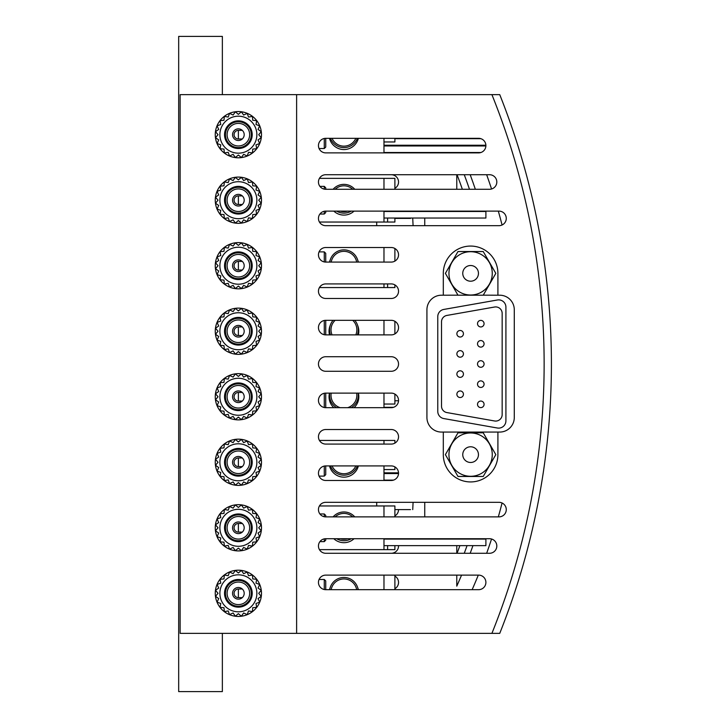 <?xml version="1.0" encoding="UTF-8"?>
<svg xmlns="http://www.w3.org/2000/svg" width="728" height="728" viewBox="0 0 728 728"><rect width="100%" height="100%" fill="white"/><g stroke="black" fill="none" stroke-linecap="round" stroke-linejoin="round"><path stroke-width="1.09" d="M238.375 504.686A23.114 23.114 0 0 0 215.261 527.8A23.114 23.114 0 0 0 238.375 550.914A23.114 23.114 0 0 0 261.489 527.8A23.114 23.114 0 0 0 238.375 504.686M238.375 509.309A18.491 18.491 0 0 1 254.391 537.046A18.491 18.491 0 0 1 222.358 537.046A18.491 18.491 0 0 1 238.375 509.309M238.375 507.462L235.362 504.932L233.106 508.153L229.548 506.488L228.201 510.182L224.333 509.5L223.987 513.413L220.074 513.759L220.757 517.626L217.062 518.973L218.728 522.531L215.506 524.788L218.036 527.8L215.506 530.812L218.728 533.069L217.062 536.627L220.757 537.974L220.074 541.841L223.987 542.187L224.333 546.1L228.201 545.418L229.548 549.112L233.106 547.447L235.362 550.668L238.375 548.139L241.387 550.668L243.634 547.447L247.201 549.112L248.539 545.418L252.416 546.1L252.752 542.187L256.675 541.841L255.992 537.974L259.678 536.627L258.021 533.069L261.243 530.812L258.713 527.8L261.243 524.788L258.021 522.531L259.678 518.973L255.992 517.626L256.675 513.759L252.752 513.413L252.416 509.5L248.539 510.182L247.201 506.488L243.634 508.153L241.387 504.932L238.375 507.462L235.362 504.932L233.106 508.153L229.548 506.488L228.201 510.182L224.333 509.5L223.987 513.413L220.074 513.759L220.757 517.626L217.062 518.973L218.728 522.531L215.506 524.788L218.036 527.8L215.506 530.812L218.728 533.069L217.062 536.627L220.757 537.974L220.074 541.841L223.987 542.187L224.333 546.1L228.201 545.418L229.548 549.112L233.106 547.447L235.362 550.668L238.375 548.139L241.387 550.668L243.634 547.447L247.201 549.112L248.539 545.418L252.416 546.1L252.752 542.187L256.675 541.841L255.992 537.974L259.678 536.627L258.021 533.069L261.243 530.812L258.713 527.8L261.243 524.788L258.021 522.531L259.678 518.973L255.992 517.626L256.675 513.759L252.752 513.413L252.416 509.5L248.539 510.182L247.201 506.488L243.634 508.153L241.387 504.932L238.375 507.462M238.375 439.166A23.114 23.114 0 0 0 215.261 462.28A23.114 23.114 0 0 0 238.375 485.394A23.114 23.114 0 0 0 261.489 462.28A23.114 23.114 0 0 0 238.375 439.166M238.375 443.789A18.491 18.491 0 0 1 254.391 471.526A18.491 18.491 0 0 1 222.358 471.526A18.491 18.491 0 0 1 238.375 443.789M238.375 441.942L235.362 439.412L233.106 442.633L229.548 440.968L228.201 444.662L224.333 443.98L223.987 447.893L220.074 448.239L220.757 452.106L217.062 453.453L218.728 457.011L215.506 459.268L218.036 462.28L215.506 465.292L218.728 467.549L217.062 471.107L220.757 472.454L220.074 476.321L223.987 476.667L224.333 480.58L228.201 479.898L229.548 483.592L233.106 481.927L235.362 485.148L238.375 482.619L241.387 485.148L243.634 481.927L247.201 483.592L248.539 479.898L252.416 480.58L252.752 476.667L256.675 476.321L255.992 472.454L259.678 471.107L258.021 467.549L261.243 465.292L258.713 462.28L261.243 459.268L258.021 457.011L259.678 453.453L255.992 452.106L256.675 448.239L252.752 447.893L252.416 443.98L248.539 444.662L247.201 440.968L243.634 442.633L241.387 439.412L238.375 441.942L235.362 439.412L233.106 442.633L229.548 440.968L228.201 444.662L224.333 443.98L223.987 447.893L220.074 448.239L220.757 452.106L217.062 453.453L218.728 457.011L215.506 459.268L218.036 462.28L215.506 465.292L218.728 467.549L217.062 471.107L220.757 472.454L220.074 476.321L223.987 476.667L224.333 480.58L228.201 479.898L229.548 483.592L233.106 481.927L235.362 485.148L238.375 482.619L241.387 485.148L243.634 481.927L247.201 483.592L248.539 479.898L252.416 480.58L252.752 476.667L256.675 476.321L255.992 472.454L259.678 471.107L258.021 467.549L261.243 465.292L258.713 462.28L261.243 459.268L258.021 457.011L259.678 453.453L255.992 452.106L256.675 448.239L252.752 447.893L252.416 443.98L248.539 444.662L247.201 440.968L243.634 442.633L241.387 439.412L238.375 441.942M238.375 373.646A23.114 23.114 0 0 0 215.261 396.76A23.114 23.114 0 0 0 238.375 419.874A23.114 23.114 0 0 0 261.489 396.76A23.114 23.114 0 0 0 238.375 373.646M238.375 378.269A18.491 18.491 0 0 1 254.391 406.006A18.491 18.491 0 0 1 222.358 406.006A18.491 18.491 0 0 1 238.375 378.269M238.375 376.421L235.362 373.892L233.106 377.113L229.548 375.448L228.201 379.142L224.333 378.46L223.987 382.373L220.074 382.719L220.757 386.586L217.062 387.933L218.728 391.491L215.506 393.748L218.036 396.76L215.506 399.772L218.728 402.029L217.062 405.587L220.757 406.934L220.074 410.801L223.987 411.147L224.333 415.06L228.201 414.378L229.548 418.072L233.106 416.407L235.362 419.628L238.375 417.099L241.387 419.628L243.634 416.407L247.201 418.072L248.539 414.378L252.416 415.06L252.752 411.147L256.675 410.801L255.992 406.934L259.678 405.587L258.021 402.029L261.243 399.772L258.713 396.76L261.243 393.748L258.021 391.491L259.678 387.933L255.992 386.586L256.675 382.719L252.752 382.373L252.416 378.46L248.539 379.142L247.201 375.448L243.634 377.113L241.387 373.892L238.375 376.421L235.362 373.892L233.106 377.113L229.548 375.448L228.201 379.142L224.333 378.46L223.987 382.373L220.074 382.719L220.757 386.586L217.062 387.933L218.728 391.491L215.506 393.748L218.036 396.76L215.506 399.772L218.728 402.029L217.062 405.587L220.757 406.934L220.074 410.801L223.987 411.147L224.333 415.06L228.201 414.378L229.548 418.072L233.106 416.407L235.362 419.628L238.375 417.099L241.387 419.628L243.634 416.407L247.201 418.072L248.539 414.378L252.416 415.06L252.752 411.147L256.675 410.801L255.992 406.934L259.678 405.587L258.021 402.029L261.243 399.772L258.713 396.76L261.243 393.748L258.021 391.491L259.678 387.933L255.992 386.586L256.675 382.719L252.752 382.373L252.416 378.46L248.539 379.142L247.201 375.448L243.634 377.113L241.387 373.892L238.375 376.421M238.375 308.126A23.114 23.114 0 0 0 215.261 331.24A23.114 23.114 0 0 0 238.375 354.354A23.114 23.114 0 0 0 261.489 331.24A23.114 23.114 0 0 0 238.375 308.126M238.375 312.749A18.491 18.491 0 0 1 254.391 340.486A18.491 18.491 0 0 1 222.358 340.486A18.491 18.491 0 0 1 238.375 312.749M238.375 310.901L235.362 308.372L233.106 311.593L229.548 309.928L228.201 313.622L224.333 312.94L223.987 316.853L220.074 317.199L220.757 321.066L217.062 322.413L218.728 325.971L215.506 328.228L218.036 331.24L215.506 334.252L218.728 336.509L217.062 340.067L220.757 341.414L220.074 345.281L223.987 345.627L224.333 349.54L228.201 348.858L229.548 352.552L233.106 350.887L235.362 354.108L238.375 351.579L241.387 354.108L243.634 350.887L247.201 352.552L248.539 348.858L252.416 349.54L252.752 345.627L256.675 345.281L255.992 341.414L259.678 340.067L258.021 336.509L261.243 334.252L258.713 331.24L261.243 328.228L258.021 325.971L259.678 322.413L255.992 321.066L256.675 317.199L252.752 316.853L252.416 312.94L248.539 313.622L247.201 309.928L243.634 311.593L241.387 308.372L238.375 310.901L235.362 308.372L233.106 311.593L229.548 309.928L228.201 313.622L224.333 312.94L223.987 316.853L220.074 317.199L220.757 321.066L217.062 322.413L218.728 325.971L215.506 328.228L218.036 331.24L215.506 334.252L218.728 336.509L217.062 340.067L220.757 341.414L220.074 345.281L223.987 345.627L224.333 349.54L228.201 348.858L229.548 352.552L233.106 350.887L235.362 354.108L238.375 351.579L241.387 354.108L243.634 350.887L247.201 352.552L248.539 348.858L252.416 349.54L252.752 345.627L256.675 345.281L255.992 341.414L259.678 340.067L258.021 336.509L261.243 334.252L258.713 331.24L261.243 328.228L258.021 325.971L259.678 322.413L255.992 321.066L256.675 317.199L252.752 316.853L252.416 312.94L248.539 313.622L247.201 309.928L243.634 311.593L241.387 308.372L238.375 310.901M238.375 242.606A23.114 23.114 0 0 0 215.261 265.72A23.114 23.114 0 0 0 238.375 288.834A23.114 23.114 0 0 0 261.489 265.72A23.114 23.114 0 0 0 238.375 242.606M238.375 247.229A18.491 18.491 0 0 1 254.391 274.966A18.491 18.491 0 0 1 222.358 274.966A18.491 18.491 0 0 1 238.375 247.229M238.375 245.381L235.362 242.852L233.106 246.073L229.548 244.408L228.201 248.102L224.333 247.42L223.987 251.333L220.074 251.679L220.757 255.546L217.062 256.893L218.728 260.451L215.506 262.708L218.036 265.72L215.506 268.732L218.728 270.989L217.062 274.547L220.757 275.894L220.074 279.761L223.987 280.107L224.333 284.02L228.201 283.338L229.548 287.032L233.106 285.367L235.362 288.588L238.375 286.059L241.387 288.588L243.634 285.367L247.201 287.032L248.539 283.338L252.416 284.02L252.752 280.107L256.675 279.761L255.992 275.894L259.678 274.547L258.021 270.989L261.243 268.732L258.713 265.72L261.243 262.708L258.021 260.451L259.678 256.893L255.992 255.546L256.675 251.679L252.752 251.333L252.416 247.42L248.539 248.102L247.201 244.408L243.634 246.073L241.387 242.852L238.375 245.381L235.362 242.852L233.106 246.073L229.548 244.408L228.201 248.102L224.333 247.42L223.987 251.333L220.074 251.679L220.757 255.546L217.062 256.893L218.728 260.451L215.506 262.708L218.036 265.72L215.506 268.732L218.728 270.989L217.062 274.547L220.757 275.894L220.074 279.761L223.987 280.107L224.333 284.02L228.201 283.338L229.548 287.032L233.106 285.367L235.362 288.588L238.375 286.059L241.387 288.588L243.634 285.367L247.201 287.032L248.539 283.338L252.416 284.02L252.752 280.107L256.675 279.761L255.992 275.894L259.678 274.547L258.021 270.989L261.243 268.732L258.713 265.72L261.243 262.708L258.021 260.451L259.678 256.893L255.992 255.546L256.675 251.679L252.752 251.333L252.416 247.42L248.539 248.102L247.201 244.408L243.634 246.073L241.387 242.852L238.375 245.381M238.375 177.086A23.114 23.114 0 0 0 215.261 200.2A23.114 23.114 0 0 0 238.375 223.314A23.114 23.114 0 0 0 261.489 200.2A23.114 23.114 0 0 0 238.375 177.086M238.375 181.709A18.491 18.491 0 0 1 254.391 209.446A18.491 18.491 0 0 1 222.358 209.446A18.491 18.491 0 0 1 238.375 181.709M238.375 179.862L235.362 177.332L233.106 180.553L229.548 178.888L228.201 182.582L224.333 181.9L223.987 185.813L220.074 186.159L220.757 190.026L217.062 191.373L218.728 194.931L215.506 197.188L218.036 200.2L215.506 203.212L218.728 205.469L217.062 209.027L220.757 210.374L220.074 214.241L223.987 214.587L224.333 218.5L228.201 217.818L229.548 221.512L233.106 219.847L235.362 223.068L238.375 220.538L241.387 223.068L243.634 219.847L247.201 221.512L248.539 217.818L252.416 218.5L252.752 214.587L256.675 214.241L255.992 210.374L259.678 209.027L258.021 205.469L261.243 203.212L258.713 200.2L261.243 197.188L258.021 194.931L259.678 191.373L255.992 190.026L256.675 186.159L252.752 185.813L252.416 181.9L248.539 182.582L247.201 178.888L243.634 180.553L241.387 177.332L238.375 179.862L235.362 177.332L233.106 180.553L229.548 178.888L228.201 182.582L224.333 181.9L223.987 185.813L220.074 186.159L220.757 190.026L217.062 191.373L218.728 194.931L215.506 197.188L218.036 200.2L215.506 203.212L218.728 205.469L217.062 209.027L220.757 210.374L220.074 214.241L223.987 214.587L224.333 218.5L228.201 217.818L229.548 221.512L233.106 219.847L235.362 223.068L238.375 220.538L241.387 223.068L243.634 219.847L247.201 221.512L248.539 217.818L252.416 218.5L252.752 214.587L256.675 214.241L255.992 210.374L259.678 209.027L258.021 205.469L261.243 203.212L258.713 200.2L261.243 197.188L258.021 194.931L259.678 191.373L255.992 190.026L256.675 186.159L252.752 185.813L252.416 181.9L248.539 182.582L247.201 178.888L243.634 180.553L241.387 177.332L238.375 179.862M238.375 111.566A23.114 23.114 0 0 0 215.261 134.68A23.114 23.114 0 0 0 238.375 157.794A23.114 23.114 0 0 0 261.489 134.68A23.114 23.114 0 0 0 238.375 111.566M238.375 116.189A18.491 18.491 0 0 1 254.391 143.926A18.491 18.491 0 0 1 222.358 143.926A18.491 18.491 0 0 1 238.375 116.189M238.375 114.342L235.362 111.812L233.106 115.033L229.548 113.368L228.201 117.062L224.333 116.38L223.987 120.293L220.074 120.639L220.757 124.506L217.062 125.853L218.728 129.411L215.506 131.668L218.036 134.68L215.506 137.692L218.728 139.949L217.062 143.507L220.757 144.854L220.074 148.721L223.987 149.067L224.333 152.98L228.201 152.298L229.548 155.992L233.106 154.327L235.362 157.548L238.375 155.018L241.387 157.548L243.634 154.327L247.201 155.992L248.539 152.298L252.416 152.98L252.752 149.067L256.675 148.721L255.992 144.854L259.678 143.507L258.021 139.949L261.243 137.692L258.713 134.68L261.243 131.668L258.021 129.411L259.678 125.853L255.992 124.506L256.675 120.639L252.752 120.293L252.416 116.38L248.539 117.062L247.201 113.368L243.634 115.033L241.387 111.812L238.375 114.342L235.362 111.812L233.106 115.033L229.548 113.368L228.201 117.062L224.333 116.38L223.987 120.293L220.074 120.639L220.757 124.506L217.062 125.853L218.728 129.411L215.506 131.668L218.036 134.68L215.506 137.692L218.728 139.949L217.062 143.507L220.757 144.854L220.074 148.721L223.987 149.067L224.333 152.98L228.201 152.298L229.548 155.992L233.106 154.327L235.362 157.548L238.375 155.018L241.387 157.548L243.634 154.327L247.201 155.992L248.539 152.298L252.416 152.98L252.752 149.067L256.675 148.721L255.992 144.854L259.678 143.507L258.021 139.949L261.243 137.692L258.713 134.68L261.243 131.668L258.021 129.411L259.678 125.853L255.992 124.506L256.675 120.639L252.752 120.293L252.416 116.38L248.539 117.062L247.201 113.368L243.634 115.033L241.387 111.812L238.375 114.342M238.375 570.206A23.114 23.114 0 0 0 215.261 593.32A23.114 23.114 0 0 0 238.375 616.434A23.114 23.114 0 0 0 261.489 593.32A23.114 23.114 0 0 0 238.375 570.206M238.375 574.829A18.491 18.491 0 0 1 254.391 602.566A18.491 18.491 0 0 1 222.358 602.566A18.491 18.491 0 0 1 238.375 574.829M238.375 572.981L235.362 570.452L233.106 573.673L229.548 572.008L228.201 575.702L224.333 575.02L223.987 578.933L220.074 579.279L220.757 583.146L217.062 584.493L218.728 588.051L215.506 590.308L218.036 593.32L215.506 596.332L218.728 598.589L217.062 602.147L220.757 603.494L220.074 607.361L223.987 607.707L224.333 611.62L228.201 610.938L229.548 614.632L233.106 612.967L235.362 616.188L238.375 613.659L241.387 616.188L243.634 612.967L247.201 614.632L248.539 610.938L252.416 611.62L252.752 607.707L256.675 607.361L255.992 603.494L259.678 602.147L258.021 598.589L261.243 596.332L258.713 593.32L261.243 590.308L258.021 588.051L259.678 584.493L255.992 583.146L256.675 579.279L252.752 578.933L252.416 575.02L248.539 575.702L247.201 572.008L243.634 573.673L241.387 570.452L238.375 572.981L235.362 570.452L233.106 573.673L229.548 572.008L228.201 575.702L224.333 575.02L223.987 578.933L220.074 579.279L220.757 583.146L217.062 584.493L218.728 588.051L215.506 590.308L218.036 593.32L215.506 596.332L218.728 598.589L217.062 602.147L220.757 603.494L220.074 607.361L223.987 607.707L224.333 611.62L228.201 610.938L229.548 614.632L233.106 612.967L235.362 616.188L238.375 613.659L241.387 616.188L243.634 612.967L247.201 614.632L248.539 610.938L252.416 611.62L252.752 607.707L256.675 607.361L255.992 603.494L259.678 602.147L258.021 598.589L261.243 596.332L258.713 593.32L261.243 590.308L258.021 588.051L259.678 584.493L255.992 583.146L256.675 579.279L252.752 578.933L252.416 575.02L248.539 575.702L247.201 572.008L243.634 573.673L241.387 570.452L238.375 572.981M238.375 128.856A5.824 5.824 0 0 1 243.416 137.592A5.824 5.824 0 0 1 233.333 137.592A5.824 5.824 0 0 1 238.375 128.856M238.375 194.376A5.824 5.824 0 0 1 243.416 203.112A5.824 5.824 0 0 1 233.333 203.112A5.824 5.824 0 0 1 238.375 194.376M238.375 259.896A5.824 5.824 0 0 1 243.416 268.632A5.824 5.824 0 0 1 233.333 268.632A5.824 5.824 0 0 1 238.375 259.896M238.375 325.416A5.824 5.824 0 0 1 243.416 334.152A5.824 5.824 0 0 1 233.333 334.152A5.824 5.824 0 0 1 238.375 325.416M238.375 390.936A5.824 5.824 0 0 1 243.416 399.672A5.824 5.824 0 0 1 233.333 399.672A5.824 5.824 0 0 1 238.375 390.936M238.375 456.456A5.824 5.824 0 0 1 243.416 465.192A5.824 5.824 0 0 1 233.333 465.192A5.824 5.824 0 0 1 238.375 456.456M238.375 521.976A5.824 5.824 0 0 1 243.416 530.712A5.824 5.824 0 0 1 233.333 530.712A5.824 5.824 0 0 1 238.375 521.976M238.375 587.496A5.824 5.824 0 0 1 243.416 596.232A5.824 5.824 0 0 1 233.333 596.232A5.824 5.824 0 0 1 238.375 587.496M242.297 270.024L238.375 270.024A4.304 4.304 0 0 1 234.07 265.72A4.304 4.304 0 0 1 238.375 261.416L238.375 270.024M242.297 261.416L238.375 261.416M242.297 204.504L238.375 204.504A4.304 4.304 0 0 1 234.07 200.2A4.304 4.304 0 0 1 238.375 195.896L238.375 204.504M242.297 195.896L238.375 195.896M242.297 138.984L238.375 138.984A4.304 4.304 0 0 1 234.07 134.68A4.304 4.304 0 0 1 238.375 130.376L238.375 138.984M242.297 130.376L238.375 130.376M242.297 335.544L238.375 335.544A4.304 4.304 0 0 1 234.07 331.24A4.304 4.304 0 0 1 238.375 326.936L238.375 335.544M242.297 326.936L238.375 326.936M242.297 401.064L238.375 401.064A4.304 4.304 0 0 1 234.07 396.76A4.304 4.304 0 0 1 238.375 392.456L238.375 401.064M242.297 392.456L238.375 392.456M242.297 466.584L238.375 466.584A4.304 4.304 0 0 1 234.07 462.28A4.304 4.304 0 0 1 238.375 457.976L238.375 466.584M242.297 457.976L238.375 457.976M242.297 532.104L238.375 532.104A4.304 4.304 0 0 1 234.07 527.8A4.304 4.304 0 0 1 238.375 523.496L238.375 532.104M242.297 523.496L238.375 523.496M242.297 597.624L238.375 597.624A4.304 4.304 0 0 1 234.07 593.32A4.304 4.304 0 0 1 238.375 589.016L238.375 597.624M242.297 589.016L238.375 589.016M180.135 633.36L180.135 94.64L296.615 94.64L296.615 633.36L180.135 633.36M222.358 94.64L222.358 36.4L178.679 36.4L178.679 691.6L222.358 691.6L222.358 633.36M238.375 582.036A11.284 11.284 0 0 1 248.148 598.962A11.284 11.284 0 0 1 228.601 598.962A11.284 11.284 0 0 1 238.375 582.036M238.375 580.398A12.922 12.922 0 0 1 249.567 599.781A12.922 12.922 0 0 1 227.181 599.781A12.922 12.922 0 0 1 238.375 580.398A12.922 12.922 0 0 1 249.567 599.781A12.922 12.922 0 0 1 227.181 599.781A12.922 12.922 0 0 1 238.375 580.398M238.375 516.516A11.284 11.284 0 0 1 248.148 533.442A11.284 11.284 0 0 1 228.601 533.442A11.284 11.284 0 0 1 238.375 516.516M238.375 514.878A12.922 12.922 0 0 1 249.567 534.261A12.922 12.922 0 0 1 227.181 534.261A12.922 12.922 0 0 1 238.375 514.878A12.922 12.922 0 0 1 249.567 534.261A12.922 12.922 0 0 1 227.181 534.261A12.922 12.922 0 0 1 238.375 514.878M238.375 450.996A11.284 11.284 0 0 1 248.148 467.922A11.284 11.284 0 0 1 228.601 467.922A11.284 11.284 0 0 1 238.375 450.996M238.375 449.358A12.922 12.922 0 0 1 249.567 468.741A12.922 12.922 0 0 1 227.181 468.741A12.922 12.922 0 0 1 238.375 449.358A12.922 12.922 0 0 1 249.567 468.741A12.922 12.922 0 0 1 227.181 468.741A12.922 12.922 0 0 1 238.375 449.358M238.375 385.476A11.284 11.284 0 0 1 248.148 402.402A11.284 11.284 0 0 1 228.601 402.402A11.284 11.284 0 0 1 238.375 385.476M238.375 383.838A12.922 12.922 0 0 1 249.567 403.221A12.922 12.922 0 0 1 227.181 403.221A12.922 12.922 0 0 1 238.375 383.838A12.922 12.922 0 0 1 249.567 403.221A12.922 12.922 0 0 1 227.181 403.221A12.922 12.922 0 0 1 238.375 383.838M238.375 319.956A11.284 11.284 0 0 1 248.148 336.882A11.284 11.284 0 0 1 228.601 336.882A11.284 11.284 0 0 1 238.375 319.956M238.375 318.318A12.922 12.922 0 0 1 249.567 337.701A12.922 12.922 0 0 1 227.181 337.701A12.922 12.922 0 0 1 238.375 318.318A12.922 12.922 0 0 1 249.567 337.701A12.922 12.922 0 0 1 227.181 337.701A12.922 12.922 0 0 1 238.375 318.318M238.375 254.436A11.284 11.284 0 0 1 248.148 271.362A11.284 11.284 0 0 1 228.601 271.362A11.284 11.284 0 0 1 238.375 254.436M238.375 252.798A12.922 12.922 0 0 1 249.567 272.181A12.922 12.922 0 0 1 227.181 272.181A12.922 12.922 0 0 1 238.375 252.798A12.922 12.922 0 0 1 249.567 272.181A12.922 12.922 0 0 1 227.181 272.181A12.922 12.922 0 0 1 238.375 252.798M238.375 188.916A11.284 11.284 0 0 1 248.148 205.842A11.284 11.284 0 0 1 228.601 205.842A11.284 11.284 0 0 1 238.375 188.916M238.375 187.278A12.922 12.922 0 0 1 249.567 206.661A12.922 12.922 0 0 1 227.181 206.661A12.922 12.922 0 0 1 238.375 187.278A12.922 12.922 0 0 1 249.567 206.661A12.922 12.922 0 0 1 227.181 206.661A12.922 12.922 0 0 1 238.375 187.278M238.375 123.396A11.284 11.284 0 0 1 248.148 140.322A11.284 11.284 0 0 1 228.601 140.322A11.284 11.284 0 0 1 238.375 123.396M238.375 121.758A12.922 12.922 0 0 1 249.567 141.141A12.922 12.922 0 0 1 227.181 141.141A12.922 12.922 0 0 1 238.375 121.758A12.922 12.922 0 0 1 249.567 141.141A12.922 12.922 0 0 1 227.181 141.141A12.922 12.922 0 0 1 238.375 121.758M376.695 505.96L376.695 502.32M410.474 509.6C413.404 509.6 413.404 509.6 410.474 509.6L394.894 509.6M412.731 509.6L413.094 502.32M376.695 225.68L376.695 222.04M410.474 218.4C413.404 218.4 413.404 218.4 410.474 218.4L394.894 218.4M413.094 225.68L412.731 218.4M357.621 587.469A14.888 14.888 0 0 1 358.367 589.68M329.502 589.68A14.888 14.888 0 0 1 330.239 587.469M394.894 589.68L394.894 575.12M329.72 589.68A14.378 14.378 0 0 1 358.149 589.68M354.054 538.72A14.888 14.888 0 0 1 333.815 538.72M319.428 505.96L394.894 505.96L394.894 516.88M394.894 545.636L394.894 549.64L319.428 549.64M387.615 549.64L387.615 545.636M383.974 549.64L383.974 538.72M333.106 516.88A14.378 14.378 0 0 1 354.754 516.88M351.251 538.72A14.378 14.378 0 0 1 336.618 538.72M383.974 545.636L485.895 545.636L485.895 539.084L383.974 539.084M383.974 480.48L383.974 469.56L394.894 469.56L394.894 466.894M358.367 465.92A14.888 14.888 0 0 1 329.502 465.92M319.428 440.44L394.894 440.44L394.894 443.106A7.28 7.28 0 0 0 391.255 429.52L325.735 429.52A7.28 7.28 0 0 0 318.454 436.8A7.28 7.28 0 0 0 325.735 444.08L391.255 444.08A7.28 7.28 0 0 0 398.534 436.8A7.28 7.28 0 0 0 391.255 429.52M394.894 473.564L394.894 472.836M387.615 473.564L387.615 472.836M357.375 465.92A14.378 14.378 0 0 1 330.485 465.92M383.974 472.836L398.525 472.836A7.28 7.28 0 0 1 398.525 473.564L383.974 473.564M383.974 407.68L383.974 404.04L394.894 404.04L394.894 394.094A7.28 7.28 0 0 1 398.525 400.764L394.894 400.764M358.367 393.12A14.888 14.888 0 0 1 354.054 407.68M333.815 407.68A14.888 14.888 0 0 1 329.502 393.12M358.149 393.12A14.378 14.378 0 0 1 351.251 407.68M336.618 407.68A14.378 14.378 0 0 1 329.72 393.12M357.621 325.389A14.888 14.888 0 0 1 358.367 334.88M329.502 334.88A14.888 14.888 0 0 1 330.239 325.389M394.894 333.906L394.894 321.294A7.28 7.28 0 0 1 394.894 333.906M354.754 320.32A14.378 14.378 0 0 1 357.375 334.88M330.485 334.88A14.378 14.378 0 0 1 333.106 320.32M357.621 259.869A14.888 14.888 0 0 1 358.367 262.08M329.502 262.08A14.888 14.888 0 0 1 330.239 259.869M391.255 298.48A7.28 7.28 0 0 0 398.534 291.2A7.28 7.28 0 0 0 391.255 283.92L325.735 283.92A7.28 7.28 0 0 0 318.454 291.2A7.28 7.28 0 0 0 325.735 298.48L391.255 298.48A7.28 7.28 0 0 0 394.894 284.894L394.894 287.56L319.428 287.56M394.894 261.106L394.894 248.494A7.28 7.28 0 0 1 394.894 261.106M387.615 287.56L387.615 283.92M383.974 287.56L383.974 283.92M329.72 262.08A14.378 14.378 0 0 1 358.149 262.08M354.054 211.12A14.888 14.888 0 0 1 333.815 211.12M319.428 178.36L394.894 178.36L394.894 189.28M394.894 218.036L394.894 222.04L319.428 222.04M387.615 222.04L387.615 218.036M383.974 222.04L383.974 211.12M333.106 189.28A14.378 14.378 0 0 1 354.754 189.28M351.251 211.12A14.378 14.378 0 0 1 336.618 211.12M383.974 218.036L485.895 218.036L485.895 211.484L383.974 211.484M383.974 152.88L383.974 141.96L394.894 141.96L394.894 138.32M358.367 138.32A14.888 14.888 0 0 1 329.502 138.32M394.894 145.964L394.894 145.236M387.615 145.964L387.615 145.236M357.375 138.32A14.378 14.378 0 0 1 330.485 138.32M480.89 138.684L394.894 138.684M485.885 145.964L383.974 145.964M325.735 589.68L478.615 589.68A7.28 7.28 0 0 0 485.895 582.4A7.28 7.28 0 0 0 478.615 575.12L325.735 575.12A7.28 7.28 0 0 0 318.454 582.4A7.28 7.28 0 0 0 325.735 589.68L325.735 580.944L324.279 579.488L319.064 579.488M324.279 589.534L324.279 579.488M325.735 516.88L498.999 516.88A7.28 7.28 0 0 0 506.279 509.6A7.28 7.28 0 0 0 498.999 502.32L325.735 502.32A7.28 7.28 0 0 0 318.454 509.6A7.28 7.28 0 0 0 325.735 516.88L325.735 515.424L324.279 513.968L319.911 513.968M324.279 538.866L324.279 541.632L325.735 540.176L325.735 538.72A7.28 7.28 0 0 0 318.454 546A7.28 7.28 0 0 0 325.735 553.28L489.535 553.28A7.28 7.28 0 0 0 496.815 546A7.28 7.28 0 0 0 489.535 538.72L325.735 538.72M324.279 516.734L324.279 513.968M324.279 466.066L324.279 476.112L325.735 474.656L325.735 465.92A7.28 7.28 0 0 0 318.454 473.2A7.28 7.28 0 0 0 325.735 480.48L391.255 480.48A7.28 7.28 0 0 0 398.534 473.2A7.28 7.28 0 0 0 391.255 465.92L325.735 465.92M325.735 396.76L325.735 393.12A7.28 7.28 0 0 0 318.454 400.4A7.28 7.28 0 0 0 325.735 407.68L325.735 396.76M324.279 407.534L324.279 393.266M325.735 331.24L325.735 320.32A7.28 7.28 0 0 0 318.454 327.6A7.28 7.28 0 0 0 325.735 334.88L325.735 331.24M324.279 334.734L324.279 320.466M325.735 262.08L391.255 262.08A7.28 7.28 0 0 0 398.534 254.8A7.28 7.28 0 0 0 391.255 247.52L325.735 247.52A7.28 7.28 0 0 0 318.454 254.8A7.28 7.28 0 0 0 325.735 262.08L325.735 253.344L324.279 251.888L319.064 251.888M324.279 261.934L324.279 251.888M325.735 189.28L489.535 189.28A7.28 7.28 0 0 0 496.815 182A7.28 7.28 0 0 0 489.535 174.72L325.735 174.72A7.28 7.28 0 0 0 318.454 182A7.28 7.28 0 0 0 325.735 189.28L325.735 187.824L324.279 186.368L319.911 186.368M324.279 211.266L324.279 214.032L325.735 212.576L325.735 211.12A7.28 7.28 0 0 0 318.454 218.4A7.28 7.28 0 0 0 325.735 225.68L498.999 225.68A7.28 7.28 0 0 0 506.279 218.4A7.28 7.28 0 0 0 498.999 211.12L325.735 211.12M324.279 189.134L324.279 186.368M324.279 138.466L324.279 148.512L325.735 147.056L325.735 138.32A7.28 7.28 0 0 0 318.454 145.6A7.28 7.28 0 0 0 325.735 152.88L478.615 152.88A7.28 7.28 0 0 0 485.895 145.6A7.28 7.28 0 0 0 478.615 138.32L325.735 138.32M443.306 432.068L443.306 454.636A27.3 27.3 0 0 0 470.606 481.936A27.3 27.3 0 0 0 497.906 454.636L497.906 432.068L499.726 432.068A14.56 14.56 0 0 0 514.287 417.508L514.287 309.764A14.56 14.56 0 0 0 499.726 295.204L497.906 295.204L497.906 273.364A27.3 27.3 0 0 0 470.606 246.064A27.3 27.3 0 0 0 443.306 273.364L443.306 295.204L441.486 295.204A14.56 14.56 0 0 0 426.926 309.764L426.926 417.508A14.56 14.56 0 0 0 441.486 432.068L497.906 432.068M445.409 454.6L457.994 432.796L470.606 432.796L457.976 432.832M457.976 476.44L483.237 476.44M470.606 432.796L483.219 432.796L495.823 454.636L483.219 476.476L457.994 476.476L445.409 454.672M461.552 575.12A545.017 545.017 0 0 1 456.774 586.149L456.774 575.12M456.774 145.964L456.774 145.236M296.615 633.36L499.745 633.36A728 728 0 0 0 499.745 94.64L296.615 94.64M325.735 407.68L391.255 407.68A7.28 7.28 0 0 0 398.534 400.4A7.28 7.28 0 0 0 391.255 393.12L325.735 393.12M325.735 356.72A7.28 7.28 0 0 0 318.454 364A7.28 7.28 0 0 0 325.735 371.28L391.255 371.28A7.28 7.28 0 0 0 398.534 364A7.28 7.28 0 0 0 391.255 356.72L325.735 356.72M325.735 334.88L391.255 334.88A7.28 7.28 0 0 0 398.534 327.6A7.28 7.28 0 0 0 391.255 320.32L325.735 320.32M391.255 553.28A7.28 7.28 0 0 0 398.525 545.636M394.894 515.906A7.28 7.28 0 0 0 398.534 509.6M391.255 371.28A7.28 7.28 0 0 0 398.534 364A7.28 7.28 0 0 0 391.255 356.72M394.894 188.306A7.28 7.28 0 0 0 391.255 174.72M398.525 145.964A7.28 7.28 0 0 0 398.525 145.236M394.894 588.706A7.28 7.28 0 0 0 394.894 576.094M456.774 553.28L456.774 545.636L456.774 553.28M456.774 189.28L456.774 174.72L456.774 189.28M424.743 218.036L424.743 225.68M424.743 502.32L424.743 516.88M457.976 295.168L443.306 295.204M483.237 251.56L457.976 251.56M497.906 295.204L483.237 295.168M483.219 295.204L457.994 295.204L445.39 273.364L457.994 251.524L483.219 251.524L495.823 273.364L483.219 295.204L457.994 295.204M437.774 316.607L437.774 411.393A7.28 7.28 0 0 0 443.789 418.564L497.37 428.009A7.28 7.28 0 0 0 505.915 420.848L505.915 307.152A7.28 7.28 0 0 0 497.37 299.991L443.789 309.436A7.28 7.28 0 0 0 437.774 316.607M441.523 406.179A6.479 6.479 0 0 0 446.874 412.567L494.558 420.975A6.479 6.479 0 0 0 502.165 414.587L502.165 313.413A6.479 6.479 0 0 0 494.558 307.025L446.874 315.433A6.479 6.479 0 0 0 441.523 321.822L441.523 406.179M484.075 404.331A3.276 3.276 0 0 0 479.16 401.492A3.276 3.276 0 0 0 479.16 407.17A3.276 3.276 0 0 0 484.075 404.331M484.075 384.166A3.276 3.276 0 0 0 479.16 381.326A3.276 3.276 0 0 0 479.16 387.005A3.276 3.276 0 0 0 484.075 384.166M484.075 364A3.276 3.276 0 0 0 479.16 361.161A3.276 3.276 0 0 0 479.16 366.839A3.276 3.276 0 0 0 484.075 364M484.075 343.834A3.276 3.276 0 0 0 479.16 340.995A3.276 3.276 0 0 0 479.16 346.674A3.276 3.276 0 0 0 484.075 343.834M484.075 323.669A3.276 3.276 0 0 0 479.16 320.83A3.276 3.276 0 0 0 479.16 326.508A3.276 3.276 0 0 0 484.075 323.669M463.436 394.248A3.276 3.276 0 0 0 458.522 391.409A3.276 3.276 0 0 0 458.522 397.088A3.276 3.276 0 0 0 463.436 394.248M463.436 374.083A3.276 3.276 0 0 0 458.522 371.244A3.276 3.276 0 0 0 458.522 376.922A3.276 3.276 0 0 0 463.436 374.083M463.436 353.917A3.276 3.276 0 0 0 458.522 351.078A3.276 3.276 0 0 0 458.522 356.756A3.276 3.276 0 0 0 463.436 353.917M463.436 333.752A3.276 3.276 0 0 0 458.522 330.912A3.276 3.276 0 0 0 458.522 336.591A3.276 3.276 0 0 0 463.436 333.752M470.606 446.783A7.853 7.853 0 0 1 477.404 458.558A7.853 7.853 0 0 1 463.809 458.558A7.853 7.853 0 0 1 470.606 446.783M470.606 265.511A7.853 7.853 0 0 1 477.404 277.286A7.853 7.853 0 0 1 463.809 277.286A7.853 7.853 0 0 1 470.606 265.511M238.375 579.488A13.832 13.832 0 0 1 250.35 600.236A13.832 13.832 0 0 1 226.399 600.236A13.832 13.832 0 0 1 238.375 579.488M238.375 513.968A13.832 13.832 0 0 1 250.35 534.716A13.832 13.832 0 0 1 226.399 534.716A13.832 13.832 0 0 1 238.375 513.968M238.375 448.448A13.832 13.832 0 0 1 250.35 469.196A13.832 13.832 0 0 1 226.399 469.196A13.832 13.832 0 0 1 238.375 448.448M238.375 382.928A13.832 13.832 0 0 1 250.35 403.676A13.832 13.832 0 0 1 226.399 403.676A13.832 13.832 0 0 1 238.375 382.928M238.375 317.408A13.832 13.832 0 0 1 250.35 338.156A13.832 13.832 0 0 1 226.399 338.156A13.832 13.832 0 0 1 238.375 317.408M238.375 251.888A13.832 13.832 0 0 1 250.35 272.636A13.832 13.832 0 0 1 226.399 272.636A13.832 13.832 0 0 1 238.375 251.888M238.375 186.368A13.832 13.832 0 0 1 250.35 207.116A13.832 13.832 0 0 1 226.399 207.116A13.832 13.832 0 0 1 238.375 186.368M238.375 120.848A13.832 13.832 0 0 1 250.35 141.596A13.832 13.832 0 0 1 226.399 141.596A13.832 13.832 0 0 1 238.375 120.848M383.974 589.68L383.974 575.12M331.195 589.68A12.922 12.922 0 0 1 356.665 589.68M383.974 516.88L383.974 505.96M335.135 516.88A12.922 12.922 0 0 1 352.734 516.88M347.647 538.72A12.922 12.922 0 0 1 340.213 538.72M383.974 469.56L383.974 465.92M383.974 444.08L383.974 440.44M355.81 465.92A12.922 12.922 0 0 1 332.059 465.92M383.974 404.04L383.974 393.12M356.665 393.12A12.922 12.922 0 0 1 347.647 407.68M340.213 407.68A12.922 12.922 0 0 1 331.195 393.12M383.974 334.88L383.974 320.32M352.734 320.32A12.922 12.922 0 0 1 355.81 334.88M332.059 334.88A12.922 12.922 0 0 1 335.135 320.32M383.974 262.08L383.974 247.52M331.195 262.08A12.922 12.922 0 0 1 356.665 262.08M383.974 189.28L383.974 178.36M335.135 189.28A12.922 12.922 0 0 1 352.734 189.28M347.647 211.12A12.922 12.922 0 0 1 340.213 211.12M383.974 141.96L383.974 138.32M355.81 138.32A12.922 12.922 0 0 1 332.059 138.32M464.255 174.72A539.466 539.466 0 0 1 469.478 189.28M467.058 545.636A539.466 539.466 0 0 1 464.255 553.28M458.276 145.236A545.017 545.017 0 0 1 458.585 145.964M470.179 174.72A545.017 545.017 0 0 1 475.339 189.28M472.945 545.636A545.017 545.017 0 0 1 470.179 553.28M475.12 145.236A560.487 560.487 0 0 1 475.43 145.964M486.65 174.72A560.487 560.487 0 0 1 491.555 188.998M498.325 211.12A560.487 560.487 0 0 1 502.065 224.998M502.065 503.002A560.487 560.487 0 0 1 498.325 516.88M491.555 539.002A560.487 560.487 0 0 1 486.65 553.28M478.296 575.12A560.487 560.487 0 0 1 472.135 589.68M491.91 94.64A720.72 720.72 0 0 1 491.91 633.36M457.057 174.72A532.732 532.732 0 0 1 462.353 189.28M459.896 545.636A532.732 532.732 0 0 1 457.057 553.28M470.606 432.978A21.658 21.658 0 0 1 489.362 465.465A21.658 21.658 0 0 1 451.851 465.465A21.658 21.658 0 0 1 470.606 432.978M470.606 251.706A21.658 21.658 0 0 1 489.362 284.193A21.658 21.658 0 0 1 451.851 284.193A21.658 21.658 0 0 1 470.606 251.706M393.529 480.116L383.974 480.116M393.529 407.316L383.974 407.316M485.885 145.236L383.974 145.236M480.89 152.516L383.974 152.516M324.279 541.632L319.911 541.632M324.279 476.112L319.064 476.112M324.279 214.032L319.911 214.032M324.279 148.512L319.064 148.512"/></g></svg>
